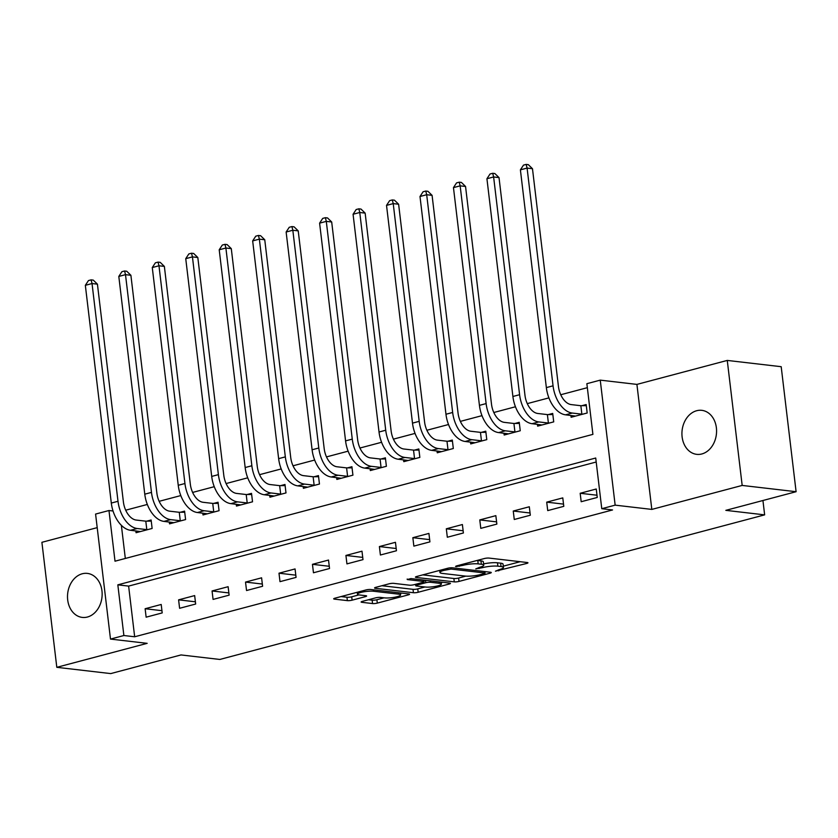 <?xml version="1.0" encoding="UTF-8"?>
<svg xmlns="http://www.w3.org/2000/svg" width="838" height="838" viewBox="0 0 838 838"><rect width="100%" height="100%" fill="white"/><g stroke="black" fill="none" stroke-linecap="round" stroke-linejoin="round"><path stroke-width="1.26" d="M495.447 571.181L526.693 563.461A3.394 0.629 173.2 0 0 527.95 562.811A3.394 0.629 173.2 0 0 527.196 562.518L489.088 558.087A3.394 0.629 173.2 0 0 484.343 558.537L456.427 565.943L455.547 566.404L456.071 566.603L463.005 565.336A10.873 2.001 173.2 0 1 478.184 563.89L481.368 564.257A10.873 2.001 173.2 0 1 483.746 565.2A10.873 2.001 173.2 0 1 479.734 567.274L475.754 568.897L482.688 567.619A10.873 2.001 173.2 0 1 497.877 566.174L501.051 566.551A10.873 2.001 173.2 0 1 503.439 567.494A10.873 2.001 173.2 0 1 499.417 569.568L495.447 571.181M87.403 617.03A22.155 17.252 -83.4 0 0 102.152 594.111A22.155 17.252 -83.4 0 0 87.382 573.402A22.155 17.252 -83.4 0 0 82.25 573.779A22.155 17.252 -83.4 0 0 67.501 596.698A22.155 17.252 -83.4 0 0 82.271 617.407A22.155 17.252 -83.4 0 0 87.403 617.03M701.825 453.966A22.155 17.252 -83.4 0 0 716.574 431.046A22.155 17.252 -83.4 0 0 701.815 410.337A22.155 17.252 -83.4 0 0 696.671 410.725A22.155 17.252 -83.4 0 0 681.923 433.634A22.155 17.252 -83.4 0 0 696.692 454.343A22.155 17.252 -83.4 0 0 701.825 453.966M362.372 601.37A3.394 0.629 173.2 0 0 361.115 602.019A3.394 0.629 173.2 0 0 361.859 602.312L372.554 603.559A3.394 0.629 173.2 0 0 377.299 603.109L408.305 594.875A3.394 0.629 173.2 0 0 409.562 594.226A3.394 0.629 173.2 0 0 408.818 593.933L370.71 589.502A3.394 0.629 173.2 0 0 365.965 589.952L334.949 598.185A3.394 0.629 173.2 0 0 333.692 598.835A3.394 0.629 173.2 0 0 334.446 599.128L347.351 600.626A3.394 0.629 173.2 0 0 352.096 600.176L365.368 596.656A3.394 0.629 173.2 0 0 366.625 596.007A3.394 0.629 173.2 0 0 365.881 595.713L359.481 594.97A9.092 1.676 173.2 0 1 357.48 594.173A9.092 1.676 173.2 0 1 363.409 591.879A9.092 1.676 173.2 0 1 373.539 591.24L398.626 594.152A9.092 1.676 173.2 0 1 400.616 594.938A9.092 1.676 173.2 0 1 394.688 597.243A9.092 1.676 173.2 0 1 384.569 597.882L380.389 597.4A3.394 0.629 173.2 0 0 375.644 597.85L362.372 601.37M123.877 635.518L110.49 639.08L95.584 514.071L108.971 510.52L115.016 561.198L592.906 434.367L586.862 383.689L600.249 380.138L615.155 505.146L601.768 508.697L595.724 458.019L117.833 584.84L123.877 635.518L134.667 636.775L612.547 509.954L601.768 508.697M796.1 491.707L742.175 485.432L727.269 360.424L781.194 366.698L796.1 491.707L725.823 510.352L764.644 514.867L219.828 659.454L181.008 654.939L110.731 673.595L56.806 667.32L147.163 643.343L110.49 639.08M727.269 360.424L636.911 384.401L651.817 509.41L742.175 485.432M651.817 509.41L615.155 505.146M454.28 581.865A3.394 0.629 173.2 0 0 459.025 581.415L490.031 573.192A3.394 0.629 173.2 0 0 491.288 572.543A3.394 0.629 173.2 0 0 490.544 572.249L452.436 567.808A3.394 0.629 173.2 0 0 447.691 568.269L416.675 576.492A3.394 0.629 173.2 0 0 415.428 577.141A3.394 0.629 173.2 0 0 416.172 577.434L454.28 581.865L453.871 578.492A3.394 0.629 173.2 0 0 458.616 578.042L465.823 576.125M449.168 584.034L418.162 592.267A3.394 0.629 173.2 0 1 413.417 592.717L375.309 588.286A3.394 0.629 173.2 0 1 374.555 587.983A3.394 0.629 173.2 0 1 375.812 587.333L389.083 583.814A3.394 0.629 173.2 0 1 393.829 583.363L409.29 585.165A3.394 0.629 173.2 0 0 414.035 584.715L422.834 582.379A3.394 0.629 173.2 0 0 424.091 581.729A3.394 0.629 173.2 0 0 423.347 581.436L407.258 579.561L410.934 578.587L449.681 583.091A3.394 0.629 173.2 0 1 450.425 583.384A3.394 0.629 173.2 0 1 449.168 584.034L449.042 583.018M97.208 527.636L41.9 542.312L56.806 667.32M596.195 462.01L128.623 586.097L134.667 636.775M596.247 489.015L580.179 493.278L581.184 501.721L597.253 497.458L596.247 489.015M562.78 497.887L546.711 502.151L547.727 510.604L563.785 506.341L562.78 497.887M529.312 506.77L513.254 511.033L514.26 519.487L530.318 515.223L529.312 506.77M495.845 515.653L479.786 519.916L480.792 528.359L496.861 524.096L495.845 515.653M462.387 524.536L446.319 528.799L447.324 537.242L463.393 532.978L462.387 524.536M428.92 533.418L412.851 537.682L413.857 546.125L429.925 541.861L428.92 533.418M395.452 542.301L379.394 546.565L380.4 555.007L396.458 550.744L395.452 542.301M361.985 551.184L345.926 555.447L346.932 563.89L362.99 559.627L361.985 551.184M328.517 560.056L312.459 564.32L313.464 572.773L329.533 568.51L328.517 560.056M295.06 568.939L278.991 573.202L279.997 581.656L296.065 577.392L295.06 568.939M261.592 577.822L245.524 582.085L246.54 590.528L262.598 586.265L261.592 577.822M228.125 586.705L212.066 590.968L213.072 599.411L229.13 595.148L228.125 586.705M194.657 595.588L178.599 599.851L179.604 608.294L195.663 604.03L194.657 595.588M161.2 604.47L145.131 608.734L146.137 617.177L162.205 612.913L161.2 604.47M587.333 387.68L560.748 394.74M548.911 397.882L527.28 403.623M515.443 406.765L493.812 412.506M481.986 415.648L460.345 421.388M448.519 424.52L426.888 430.261M415.051 433.403L393.42 439.143M381.583 442.286L359.952 448.026M348.116 451.169L326.485 456.909M314.659 460.052L293.028 465.792M281.191 468.934L259.56 474.675M247.723 477.817L226.092 483.557M214.256 486.689L192.625 492.43M180.788 495.572L159.157 501.313M147.331 504.455L125.7 510.195M121.374 525.332L125.323 558.464M570.898 415.439L571.118 417.261L587.176 412.998L586.171 404.545L581.802 405.707M537.43 424.321L537.65 426.133L553.719 421.87L552.703 413.427L548.345 414.59M503.973 433.204L504.183 435.016L520.251 430.753L519.246 422.31L514.878 423.473M470.506 442.087L470.726 443.899L486.784 439.636L485.778 431.193L481.41 432.356M437.038 450.97L437.258 452.782L453.316 448.519L452.311 440.076L447.942 441.228M403.57 459.853L403.79 461.665L419.848 457.401L418.843 448.959L414.475 450.111M370.113 468.735L370.323 470.547L386.391 466.284L385.386 457.831L381.018 458.994M336.646 477.608L336.855 479.43L352.924 475.167L351.918 466.714L347.55 467.876M303.178 486.49L303.398 488.303L319.456 484.039L318.45 475.596L314.082 476.759M269.71 495.373L269.93 497.185L285.988 492.922L284.983 484.479L280.615 485.642M236.243 504.256L236.463 506.068L252.531 501.805L251.515 493.362L247.147 494.514M202.786 513.139L202.995 514.951L219.064 510.688L218.058 502.245L213.69 503.397M169.318 522.022L169.527 523.834L185.596 519.57L184.59 511.128L180.222 512.28M135.85 530.904L136.07 532.717L152.128 528.453L151.123 520L146.755 521.163M764.644 514.867L762.936 500.506M113.036 510.991L108.971 510.52M636.911 384.401L600.249 380.138M128.623 586.097L117.833 584.84M580.179 493.278L596.991 495.227M546.711 502.151L563.524 504.109M513.254 511.033L530.056 512.992M479.786 519.916L496.588 521.875M446.319 528.799L463.121 530.758M412.851 537.682L429.664 539.63M379.394 546.565L396.196 548.513M345.926 555.447L362.728 557.396M312.459 564.32L329.261 566.279M278.991 573.202L295.793 575.161M245.524 582.085L262.336 584.044M212.066 590.968L228.868 592.927M178.599 599.851L195.401 601.799M145.131 608.734L161.933 610.682M503.439 567.494L503.041 564.11A10.873 2.001 173.2 0 0 500.653 563.167L501.051 566.551M483.599 563.922A10.873 2.001 173.2 0 1 497.479 562.801L500.653 563.167M483.746 565.2L483.348 561.827A10.873 2.001 173.2 0 0 480.96 560.873L481.368 564.257M477.147 560.444A10.873 2.001 173.2 0 1 477.786 560.507L480.96 560.873M503.282 566.184L520.189 561.701M422.781 574.878L453.871 578.492M484.175 573.611L485.055 573.161L484.532 572.951L451.085 569.065L443.951 570.385A10.873 2.001 173.2 0 0 439.929 572.459A10.873 2.001 173.2 0 0 442.317 573.412L465.184 576.062A10.873 2.001 173.2 0 0 480.363 574.627L484.175 573.611M442.663 582.274L441.207 582.661M424.929 586.977L417.753 588.884L418.162 592.267M381.919 585.72L413.008 589.334A3.394 0.629 173.2 0 0 417.753 588.884M425.327 587.029A9.092 1.676 173.2 0 0 435.446 586.39A9.092 1.676 173.2 0 0 441.375 584.086A9.092 1.676 173.2 0 0 439.384 583.3L430.543 582.274A3.394 0.629 173.2 0 0 425.798 582.724L416.999 585.06A3.394 0.629 173.2 0 0 415.742 585.71A3.394 0.629 173.2 0 0 416.486 586.003L425.327 587.029M341.056 596.562L346.953 597.253A3.394 0.629 173.2 0 0 351.698 596.803L358.905 594.886M368.469 599.757L372.145 600.176A3.394 0.629 173.2 0 0 376.891 599.725L384.066 597.829M400.449 593.482L401.8 593.115M580.849 405.718L571.244 404.597A17.305 10.381 -104.9 0 1 558.443 386.454L532.476 168.71L527.092 168.082L553.049 385.826A25.957 15.566 75.1 0 0 572.249 413.05L581.865 414.161L580.849 405.718L586.307 405.655M520.398 169.852L523.499 165.117L526.17 164.405L527.092 168.082L520.398 169.852L546.355 387.606A25.957 15.566 75.1 0 0 565.556 414.82L575.486 416.098M582.808 414.15L581.865 414.161M526.17 164.405L528.328 164.657L532.476 168.71M547.392 414.601L537.776 413.48A17.305 10.381 -104.9 0 1 524.976 395.337L499.019 177.593L493.624 176.965L519.591 394.708A25.957 15.566 75.1 0 0 538.782 421.923L548.398 423.043L547.392 414.601L552.839 414.538M486.93 178.735L490.031 174L492.713 173.288L493.624 176.965L486.93 178.735L512.898 396.479A25.957 15.566 75.1 0 0 532.088 423.703L542.018 424.981M549.351 423.033L548.398 423.043M492.713 173.288L494.86 173.539L499.019 177.593M513.924 423.483L504.308 422.362A17.305 10.381 -104.9 0 1 491.508 404.22L465.551 186.465L460.156 185.847L486.124 403.591A25.957 15.566 75.1 0 0 505.314 430.805L514.93 431.926L513.924 423.483L519.371 423.42M453.463 187.618L456.563 182.883L459.245 182.171L460.156 185.847L453.463 187.618L479.43 405.362A25.957 15.566 75.1 0 0 498.631 432.586L508.551 433.864M515.883 431.916L514.93 431.926M459.245 182.171L461.403 182.422L465.551 186.465M480.457 432.366L470.851 431.245A17.305 10.381 -104.9 0 1 458.051 413.092L432.083 195.348L426.689 194.72L452.656 412.474A25.957 15.566 75.1 0 0 471.857 439.688L481.462 440.809L480.457 432.366L485.914 432.303M419.995 196.501L423.096 191.766L425.777 191.054L426.689 194.72L419.995 196.501L445.963 414.244A25.957 15.566 75.1 0 0 465.163 441.469L475.083 442.747M482.416 440.798L481.462 440.809M425.777 191.054L427.935 191.305L432.083 195.348M446.989 441.238L437.384 440.128A17.305 10.381 -104.9 0 1 424.583 421.975L398.616 204.231L393.221 203.603L419.189 421.346A25.957 15.566 75.1 0 0 438.389 448.571L447.995 449.692L446.989 441.238L452.447 441.186M386.528 205.383L389.639 200.649L392.31 199.936L393.221 203.603L386.528 205.383L412.495 423.127A25.957 15.566 75.1 0 0 431.696 450.352L441.626 451.619M448.948 449.681L447.995 449.692M392.31 199.936L394.468 200.188L398.616 204.231M413.532 450.121L403.916 449.011A17.305 10.381 -104.9 0 1 391.116 430.858L365.148 213.114L359.764 212.485L385.721 430.229A25.957 15.566 75.1 0 0 404.922 457.454L414.538 458.575L413.532 450.121L418.979 450.058M353.07 214.266L356.171 209.521L358.842 208.819L359.764 212.485L353.07 214.266L379.027 432.01A25.957 15.566 75.1 0 0 398.228 459.224L408.158 460.502M415.491 458.564L414.538 458.575M358.842 208.819L361 209.071L365.148 213.114M380.064 459.004L370.448 457.883A17.305 10.381 -104.9 0 1 357.648 439.741L331.691 221.997L326.296 221.368L352.264 439.112A25.957 15.566 75.1 0 0 371.454 466.337L381.07 467.447L380.064 459.004L385.511 458.941M319.603 223.149L322.703 218.404L325.385 217.691L326.296 221.368L319.603 223.149L345.57 440.893A25.957 15.566 75.1 0 0 364.76 468.107L374.691 469.385M382.023 467.436L381.07 467.447M325.385 217.691L327.543 217.943L331.691 221.997M346.597 467.887L336.981 466.766A17.305 10.381 -104.9 0 1 324.191 448.623L298.223 230.879L292.829 230.251L318.796 447.995A25.957 15.566 75.1 0 0 337.997 475.219L347.602 476.33L346.597 467.887L352.044 467.824M286.135 232.021L289.236 227.287L291.917 226.574L292.829 230.251L286.135 232.021L312.103 449.776A25.957 15.566 75.1 0 0 331.303 476.99L341.223 478.268M348.556 476.319L347.602 476.33M291.917 226.574L294.075 226.826L298.223 230.879M313.129 476.77L303.524 475.649A17.305 10.381 -104.9 0 1 290.723 457.506L264.756 239.762L259.361 239.134L285.329 456.878A25.957 15.566 75.1 0 0 304.529 484.092L314.135 485.212L313.129 476.77L318.587 476.707M252.667 240.904L255.768 236.169L258.45 235.457L259.361 239.134L252.667 240.904L278.635 458.648A25.957 15.566 75.1 0 0 297.836 485.872L307.766 487.15M315.088 485.202L314.135 485.212M258.45 235.457L260.608 235.708L264.756 239.762M279.662 485.652L270.056 484.532A17.305 10.381 -104.9 0 1 257.256 466.389L231.288 248.635L225.893 248.017L251.861 465.76A25.957 15.566 75.1 0 0 271.062 492.974L280.678 494.095L279.662 485.652L285.119 485.59M219.21 249.787L222.311 245.052L224.982 244.34L225.893 248.017L219.21 249.787L245.167 467.531A25.957 15.566 75.1 0 0 264.368 494.755L274.298 496.033M281.62 494.085L280.678 494.095M224.982 244.34L227.14 244.591L231.288 248.635M246.204 494.535L236.588 493.414A17.305 10.381 -104.9 0 1 223.788 475.261L197.82 257.517L192.436 256.889L218.393 474.643A25.957 15.566 75.1 0 0 237.594 501.857L247.21 502.978L246.204 494.535L251.651 494.472M185.743 258.67L188.843 253.935L191.514 253.223L192.436 256.889L185.743 258.67L211.7 476.413A25.957 15.566 75.1 0 0 230.9 503.638L240.831 504.916M248.163 502.968L247.21 502.978M191.514 253.223L193.672 253.474L197.82 257.517M212.737 503.408L203.121 502.297A17.305 10.381 -104.9 0 1 190.32 484.144L164.363 266.4L158.969 265.772L184.936 483.516A25.957 15.566 75.1 0 0 204.126 510.74L213.742 511.861L212.737 503.408L218.184 503.355M152.275 267.552L155.376 262.818L158.057 262.105L158.969 265.772L152.275 267.552L178.243 485.296A25.957 15.566 75.1 0 0 197.433 512.521L207.363 513.788M214.696 511.85L213.742 511.861M158.057 262.105L160.215 262.357L164.363 266.4M179.269 512.29L169.653 511.18A17.305 10.381 -104.9 0 1 156.863 493.027L130.896 275.283L125.501 274.655L151.469 492.398A25.957 15.566 75.1 0 0 170.669 519.623L180.275 520.744L179.269 512.29L184.716 512.228M118.807 276.435L121.908 271.69L124.59 270.988L125.501 274.655L118.807 276.435L144.775 494.179A25.957 15.566 75.1 0 0 163.976 521.393L173.895 522.671M181.228 520.733L180.275 520.744M124.59 270.988L126.748 271.24L130.896 275.283M145.802 521.173L136.196 520.052A17.305 10.381 -104.9 0 1 123.396 501.91L97.428 284.166L92.033 283.537L118.001 501.281A25.957 15.566 75.1 0 0 137.202 528.506L146.807 529.616L145.802 521.173L151.259 521.11M85.34 285.318L88.451 280.573L91.122 279.861L92.033 283.537L85.34 285.318L111.307 503.062A25.957 15.566 75.1 0 0 130.508 530.276L140.438 531.554M147.76 529.606L146.807 529.616M91.122 279.861L93.28 280.112L97.428 284.166M498.641 569.777L498.767 570.867M459.255 565.189L459.392 566.289M478.948 567.483L479.085 568.583M497.479 562.801L497.877 566.174M482.541 566.31L482.688 567.619M477.786 560.507L478.184 563.89M462.869 564.236L463.005 565.336M526.568 562.445L526.693 563.461M416.077 576.68L416.172 577.434M489.905 572.176L490.031 573.192M458.616 578.042L459.025 581.415M484.364 571.526L484.532 572.951M450.928 567.787L451.085 569.065M447.628 568.279L447.764 569.379M443.826 569.295L443.951 570.385M413.008 589.334L413.417 592.717M375.215 587.522L375.309 588.286M423.18 580.011L423.347 581.436M407.195 579.027L407.258 579.561M439.217 581.876L439.384 583.3M430.376 580.849L430.543 582.274M425.505 580.284L425.798 582.724M416.863 583.96L416.999 585.06M398.459 592.728L398.626 594.152M373.371 589.816L373.539 591.24M365.253 595.64L365.368 596.656M351.698 596.803L352.096 600.176M346.953 597.253L347.351 600.626M334.352 598.374L334.446 599.128M408.179 593.859L408.305 594.875M376.891 599.725L377.299 603.109M372.145 600.176L372.554 603.559M361.765 601.558L361.859 602.312M572.249 413.05L565.556 414.82M553.049 385.826L546.355 387.606M538.782 421.923L532.088 423.703M519.591 394.708L512.898 396.479M505.314 430.805L498.631 432.586M486.124 403.591L479.43 405.362M471.857 439.688L465.163 441.469M452.656 412.474L445.963 414.244M438.389 448.571L431.696 450.352M419.189 421.346L412.495 423.127M404.922 457.454L398.228 459.224M385.721 430.229L379.027 432.01M371.454 466.337L364.76 468.107M352.264 439.112L345.57 440.893M337.997 475.219L331.303 476.99M318.796 447.995L312.103 449.776M304.529 484.092L297.836 485.872M285.329 456.878L278.635 458.648M271.062 492.974L264.368 494.755M251.861 465.76L245.167 467.531M237.594 501.857L230.9 503.638M218.393 474.643L211.7 476.413M204.126 510.74L197.433 512.521M184.936 483.516L178.243 485.296M170.669 519.623L163.976 521.393M151.469 492.398L144.775 494.179M137.202 528.506L130.508 530.276M118.001 501.281L111.307 503.062M484.867 571.589L485.055 573.161M439.678 570.385L439.929 572.459M423.892 580.095L424.091 581.729M441.144 582.096L441.375 584.086M415.575 584.306L415.742 585.71M400.386 592.958L400.616 594.938M357.25 592.267L357.48 594.173"/></g></svg>
